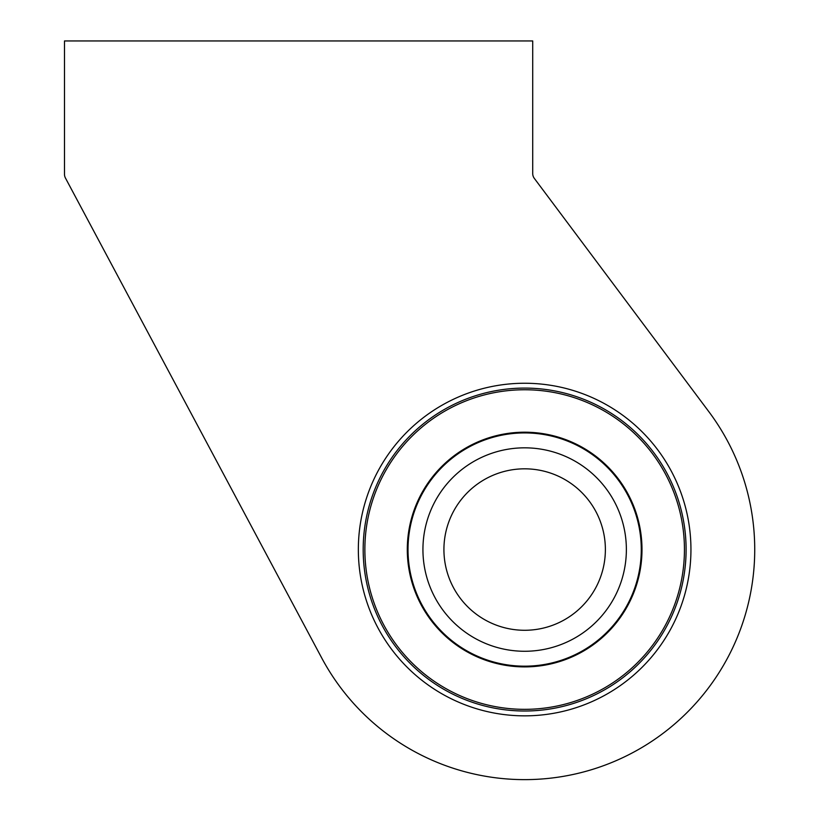 <?xml version="1.0" encoding="UTF-8"?>
<svg xmlns="http://www.w3.org/2000/svg" width="819" height="819" viewBox="0 0 819 819"><rect width="100%" height="100%" fill="white"/><g stroke="black" fill="none" stroke-linecap="round" stroke-linejoin="round"><path stroke-width="1.23" d="M65.438 178.02L321.693 657.923A230.078 230.078 0 0 0 648.105 743.703A230.078 230.078 0 0 0 708.885 411.732L534.326 178.388A8.077 8.077 0 0 1 532.719 173.556L532.719 40.95L64.486 40.95L64.486 174.222A8.077 8.077 0 0 0 65.438 178.02M358.343 549.549A166.308 166.308 0 0 0 607.8 693.57A166.308 166.308 0 0 0 607.8 405.528A166.308 166.308 0 0 0 358.343 549.549M363.186 549.549A161.456 161.456 0 0 0 605.374 689.373A161.456 161.456 0 0 0 605.374 409.725A161.456 161.456 0 0 0 363.186 549.549M407.299 549.549A117.352 117.352 0 0 0 583.323 651.177A117.352 117.352 0 0 0 583.323 447.921A117.352 117.352 0 0 0 407.299 549.549M641.277 549.549A116.626 116.626 0 0 1 524.651 666.175A116.626 116.626 0 0 1 408.016 549.549A116.626 116.626 0 0 1 524.651 432.923A116.626 116.626 0 0 1 641.277 549.549M364.864 549.549A159.787 159.787 0 0 0 604.545 687.929A159.787 159.787 0 0 0 604.545 411.169A159.787 159.787 0 0 0 364.864 549.549M626.371 549.549A101.72 101.72 0 0 0 524.651 447.829A101.72 101.72 0 0 0 422.932 549.549A101.72 101.72 0 0 0 524.651 651.269A101.72 101.72 0 0 0 626.371 549.549M524.651 630.282A80.733 80.733 0 0 0 594.563 509.183A80.733 80.733 0 0 0 454.74 509.183A80.733 80.733 0 0 0 524.651 630.282"/></g></svg>

